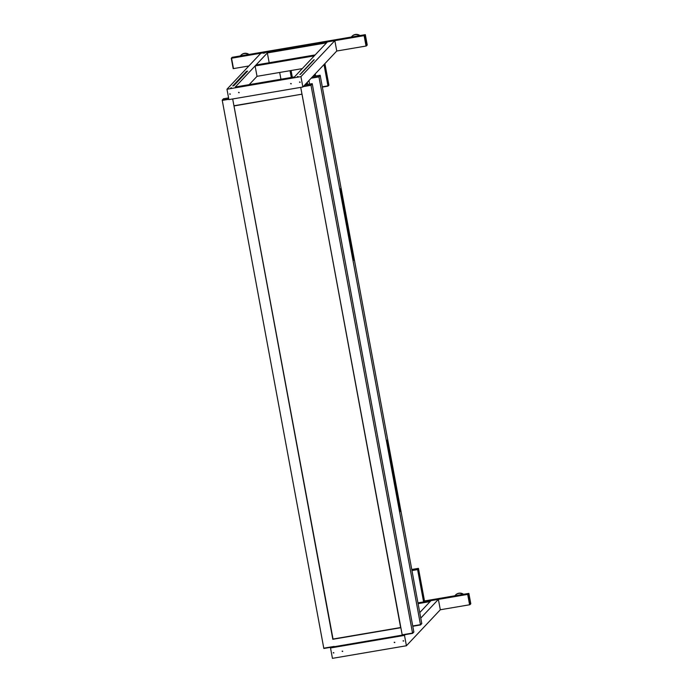 <?xml version="1.0" encoding="UTF-8"?>
<svg xmlns="http://www.w3.org/2000/svg" width="693" height="693" viewBox="0 0 693 693"><rect width="100%" height="100%" fill="white"/><g stroke="black" fill="none" stroke-linecap="round" stroke-linejoin="round"><path stroke-width="1.04" d="M418.087 603.646L430.084 601.602L430.985 600.649L417.948 602.867L423.596 601.905L424.497 600.952L468.581 593.442L467.68 594.395L469.897 604.72L470.798 603.768L468.875 593.39L467.974 594.351L469.897 604.72M417.948 602.867L467.68 594.395L469.603 604.772L440.306 609.762L406.419 645.755L332.441 658.35L330.518 647.972L404.495 635.386L406.419 645.755M468.875 593.39L467.974 594.351M423.596 601.905L417.602 569.594L411.963 570.556L417.602 569.594L418.451 568.347L411.763 569.481M424.497 600.952L418.451 568.347M411.902 570.261L417.55 569.299M463.522 594.299A6.064 5.968 -136.7 0 0 455.587 594.975L455.37 595.2A6.064 5.968 43.3 0 1 463.08 594.377M454.903 595.772A6.064 5.968 43.3 0 1 455.37 595.2M312.76 76.499L320.157 75.242L318.953 76.88L320.209 75.537L421.734 623.31L420.478 624.653L421.794 623.605L420.53 624.947L412.794 626.264M320.157 75.242L318.953 76.88L311.157 78.205L318.953 76.88L420.478 624.653L412.742 625.97L420.53 624.947M419.75 612.586L430.985 600.649L438.383 599.384L420.772 618.095M412.604 633.367L413.808 631.73L412.543 633.073L311.018 85.3L312.231 83.662L311.018 85.3L312.283 83.957L413.86 632.025L412.604 633.367L323.839 648.475L334.139 646.422L323.778 648.18L222.202 100.113L223.467 98.77L228.569 97.904M331.237 647.219L330.518 647.972M332.822 639.301L232.675 98.96L233.931 105.76L301.983 94.17L300.727 87.379L402.191 634.831L412.543 633.073L402.191 634.831L400.875 627.719L333.012 639.102M402.165 635.143L400.84 635.368M335.594 646.474L334.269 646.699M405.206 634.623L404.495 635.386M438.383 599.384L440.306 609.762M342.74 651.247L342.117 651.351L342.74 651.247M333.861 652.754L333.246 652.867L333.861 652.754M394.819 642.376L394.196 642.489L394.819 642.376M403.69 640.869L403.075 640.973L403.69 640.869M403.638 641.112L403.17 640.678M394.759 642.628L394.3 642.194M333.809 653.005L333.342 652.572M342.68 651.489L342.221 651.056M398.648 503.083L398.847 504.114L398.622 503.083M394.828 481.098L394.889 480.171L394.958 481.081M394.534 479.963L394.317 478.95L394.534 479.963M394.811 482.337L395.001 483.368L394.811 482.337M396.751 491.476L396.803 490.54L396.881 491.45M396.457 490.332L396.24 489.327L396.301 490.384M396.734 492.706L396.924 493.737L396.708 492.732M398.674 501.853L398.726 500.918L398.804 501.827M398.38 500.71L398.163 499.705L398.38 500.71M390.965 461.581L391.155 462.612L390.939 461.59M392.905 470.729L392.966 469.793L393.035 470.703M392.61 469.585L392.394 468.581L392.61 469.585M392.888 471.959L393.078 472.99L392.862 471.985M390.687 459.208L390.471 458.203L390.687 459.208M390.982 460.351L391.043 459.424L391.112 460.334M389.232 452.243L389.094 450.615L389.232 452.243M388.747 448.865L388.548 447.825L388.608 448.882M389.059 449.974L389.119 449.047L389.189 449.956M399.887 511.703L399.67 511.053L400.19 511.651L400.753 510.161L387.846 440.505L387.63 439.847L386.755 441.398L386.711 440.557L387.63 439.847M387.248 441.848L387.222 441.346L387.248 441.848M387.82 441.242L387.803 440.731L387.82 441.242M400.511 509.71L400.493 509.208L400.511 509.71M399.939 510.325L399.913 509.814L399.939 510.325M399.151 508.385L399.67 511.053M386.755 441.398L387.231 444.066M399.965 511.001L387.058 441.346M367.238 45.028L366.337 45.981L364.414 35.603L365.315 34.65L367.238 45.028M312.231 83.662L304.833 84.918L336.755 51.022L366.043 46.033L364.12 35.655L365.315 34.65M366.337 45.981L364.414 35.603M359.528 35.638A6.064 5.968 -136.7 0 0 351.342 37.032M351.819 36.46L352.035 36.235A6.064 5.968 43.3 0 1 359.962 35.56M342.039 197.626L341.961 196.465L342.039 197.626M346.344 218.59L346.595 219.707L346.457 218.572M346.439 220.452L346.491 221.63L346.249 220.478M345.885 218.373L345.807 217.221L345.885 218.373M344.421 208.212L344.672 209.329L344.534 208.195M344.49 210.1L344.681 211.14L344.378 210.222M343.962 208.004L343.884 206.843L343.962 208.004M342.498 197.834L342.749 198.96L342.611 197.817M342.593 199.697L342.645 200.883L342.403 199.731M349.731 239.128L349.653 237.968L349.731 239.128M348.267 228.959L348.51 230.076L348.38 228.941M348.336 230.847L348.527 231.886L348.224 230.977M347.808 228.751L347.73 227.59L347.808 228.751M350.286 241.199L350.45 242.264L350.26 241.225M350.19 239.336L350.433 240.454L350.303 239.319M351.464 248.458L351.715 249.965L351.464 248.458M352.183 251.594L352.261 252.754L352.018 251.628M352.113 249.714L352.356 250.831L352.226 249.688M340.124 189.198L340.168 190.038L340.748 188.539L341.259 189.146L354.166 258.801L353.603 260.291L353.084 259.693L353.3 260.343M353.352 258.965L353.326 258.454L353.352 258.965M353.924 258.35L353.906 257.848L353.924 258.35M341.233 189.882L341.216 189.371L341.233 189.882M340.661 190.488L340.635 189.986L340.661 190.488M340.644 192.706L340.168 190.038M353.084 259.693L352.564 257.025M340.471 189.986L353.378 259.641M340.748 188.539L340.419 189.146M231.566 58.221L232.467 57.268L365.02 34.702L364.12 35.655L231.566 58.221L232.172 57.32L231.271 58.273L233.489 68.598L231.566 58.221M248.856 65.982L233.194 68.65L231.271 58.273M318.893 76.576L311.495 77.841M308.948 80.544L309.606 84.104L308.948 80.544M324.003 64.562L327.945 85.845L322.297 86.807L327.945 85.845L328.846 84.892L327.997 86.14L328.906 85.187L324.904 63.6M291.294 77.477L290.038 70.703M292.342 77.304L291.086 70.521M280.942 79.245L279.686 72.462M322.358 87.101L327.997 86.14M302.278 68.616L257.025 76.325L255.102 65.948L256.003 64.995L315.176 54.92L314.276 55.873L255.102 65.948M248.57 54.53A6.064 5.968 -136.7 0 0 240.384 55.916M240.861 55.353L241.077 55.119A6.064 5.968 43.3 0 1 249.004 54.452M315.618 76.013L315.298 74.255A0.606 0.598 -136.7 0 0 315.15 73.96M269.17 62.751L267.351 52.937L268.252 51.975L235.265 87.015L294.438 76.94L327.434 41.901L260.863 53.24L226.966 89.232L300.935 76.637L334.832 40.644L327.434 41.901L326.533 42.862L267.351 52.937M311.018 85.3L303.231 86.625L311.018 85.3M228.829 99.29L222.254 100.407L228.829 99.29M332.805 639.041L234 105.968L332.805 639.041M302.053 94.378L400.667 627.728L333.073 639.241L234 105.96L301.776 94.187M400.658 627.728L333.004 639.041L400.606 627.537M399.289 509.147L387.118 443.321M352.728 257.761L340.532 191.961M304.833 84.918L302.858 87.015L300.935 76.637M310.966 84.996L303.569 86.261M228.777 98.995L222.202 100.113M302.858 87.015L228.889 99.61L226.966 89.232M257.025 76.325L249.185 84.65M264.917 52.945L263.288 53.24L264.917 52.945M232.649 85.906L233.983 85.663L232.649 85.906M233.368 85.135L234.702 84.901L233.368 85.135M234.087 84.373L235.421 84.139L234.087 84.373M234.806 83.61L236.148 83.368L234.806 83.61M235.525 82.839L236.867 82.606L235.525 82.839M236.252 82.077L237.586 81.843L236.252 82.077M236.971 81.315L238.305 81.072L236.971 81.315M237.69 80.544L239.024 80.31L237.69 80.544M238.409 79.782L239.752 79.539L238.409 79.782M239.137 79.019L240.471 78.777L239.137 79.019M239.856 78.248L241.19 78.014L239.856 78.248M240.575 77.486L241.909 77.244L240.575 77.486M241.294 76.715L242.628 76.481L241.294 76.715M242.013 75.953L243.356 75.719L242.013 75.953M242.741 75.191L244.075 74.948L242.741 75.191M243.46 74.42L244.794 74.186L243.46 74.42M244.179 73.657L245.513 73.423L244.179 73.657M244.898 72.895L246.232 72.652L244.898 72.895M245.617 72.124L246.959 71.89L245.617 72.124M246.344 71.362L247.678 71.119L246.344 71.362M298.042 76.421L297.288 76.628L298.042 76.421M231.462 87.751L230.717 87.959L231.462 87.751M299.8 74.541L300.554 74.333L299.8 74.541M313.496 59.996L314.25 59.789L313.496 59.996M312.777 60.767L313.531 60.551L312.777 60.767M312.058 61.53L312.812 61.322L312.058 61.53M311.339 62.292L312.093 62.084L311.339 62.292M310.62 63.063L311.365 62.846L310.62 63.063M309.892 63.825L310.646 63.617L309.892 63.825M309.173 64.588L309.927 64.38L309.173 64.588M308.454 65.359L309.208 65.151L308.454 65.359M307.735 66.121L308.48 65.913L307.735 66.121M307.016 66.892L307.761 66.675L307.016 66.892M306.289 67.654L307.042 67.446L306.289 67.654M305.57 68.416L306.323 68.209L305.57 68.416M304.851 69.187L305.604 68.971L304.851 69.187M304.132 69.95L304.877 69.742L304.132 69.95M303.404 70.712L304.158 70.504L303.404 70.712M302.685 71.483L303.439 71.266L302.685 71.483M301.966 72.245L302.72 72.037L301.966 72.245M301.247 73.008L302.001 72.8L301.247 73.008M300.528 73.779L301.273 73.571L300.528 73.779M336.755 51.022L334.832 40.644M239.18 92.507L238.565 92.611L239.18 92.507M230.31 94.014L229.686 94.118L230.31 94.014M291.259 83.636L290.636 83.74L291.259 83.636M300.138 82.129L299.515 82.233L300.138 82.129M299.619 81.939L300.078 82.372M290.739 83.455L291.199 83.888M229.79 93.824L230.249 94.265M238.669 92.316L239.128 92.749M307.692 84.433L307.363 82.675A0.606 0.598 -136.7 0 0 307.224 82.38M313.262 76.412L315.298 74.255M305.336 84.832L307.363 82.675"/></g></svg>
